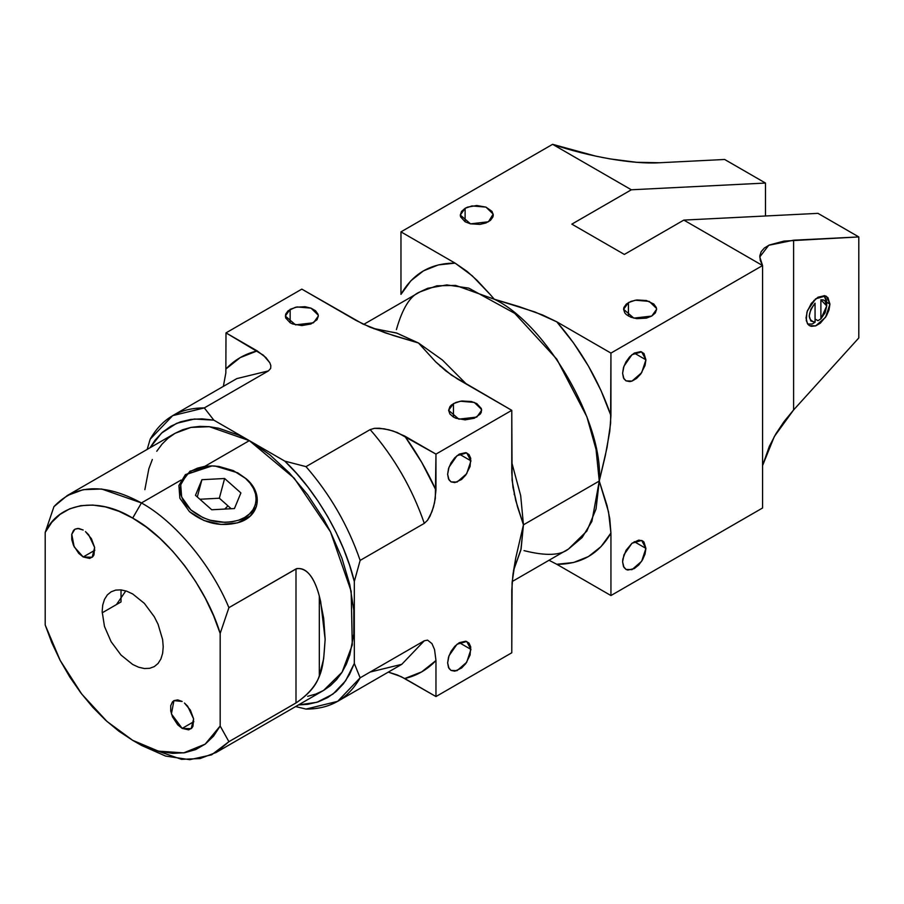 <?xml version="1.0" encoding="UTF-8"?>
<svg xmlns="http://www.w3.org/2000/svg" width="904" height="904" viewBox="0 0 904 904"><rect width="100%" height="100%" fill="white"/><g stroke="black" fill="none" stroke-linecap="round" stroke-linejoin="round"><path stroke-width="1.36" d="M307.654 696.329L315.925 694.023L323.564 690.441L330.48 685.616L336.616 679.605L341.915 672.463L346.322 664.248L349.791 655.05L353.803 634.066L353.803 610.302L349.791 584.673L341.915 558.175L330.48 531.812L323.564 519.009L307.654 494.748L289.506 473.063L269.81 454.791L249.334 440.643L239.04 435.287L218.858 428.27L209.152 426.677L199.84 426.383L191.004 427.4L182.732 429.705L175.093 433.287L168.178 438.112L162.042 444.124L156.742 451.265M152.335 459.481L148.866 468.679L144.855 489.663M373.861 328.728L396.336 332.943L418.462 342.989L385.692 333.011L362.832 323.971L301.823 289.122L355.95 320.378L370.154 327.237L393.76 335.644L418.462 342.989L435.717 361.882L445.74 370.866L457.65 379.081L511.777 410.337L511.777 472.848L512.941 487.245L517.45 506.669L523.45 524.828L515.709 558.141L512.941 574.503L511.777 590.267L511.777 652.778L435.965 696.555L435.965 660.519C427.355 669.649 416.959 675.65 404.755 678.542L397.263 674.949L388.313 672.101L401.139 676.644L435.965 696.555L404.755 678.542L421.705 671.875L435.965 660.519L435.965 696.555L511.777 652.778L512.093 582.526L515.709 558.141L523.45 524.828L520.681 495.607L511.777 462.554L520.681 495.607L523.45 524.828L599.262 481.052C603.962 423.784 546.219 323.79 494.285 299.224L490.137 294.444L494.285 299.224L534.942 311.982L556.796 321.835C580.899 349.588 598.945 380.844 610.934 415.603L601.002 390.528L588.425 366.086L573.554 342.978L556.796 321.835L610.934 353.091L610.607 423.343L607.002 447.729L599.262 481.052L596.041 508.997L586.865 531.043L568.514 549.01L582.153 537.507L591.894 521.416L599.262 481.052L608.539 511.935L610.934 533.032C598.945 553.949 580.899 564.367 556.796 564.288L610.934 595.544L556.796 564.288L573.554 562.503L588.425 556.57L601.002 546.649L610.934 533.032L610.934 595.544L762.569 507.991L762.569 265.55L683.831 220.09L624.348 254.431L571.848 224.135L624.348 254.431L683.831 220.09L817.973 213.355L858.8 236.927L858.8 337.949L858.8 236.927L793.599 240.204L793.599 409.953L784.017 421.626L775.858 433.863L769.281 446.463L762.569 465.605L774.321 436.53L793.599 409.953L858.8 337.949L793.599 409.953L793.599 240.204L768.739 245.278L759.778 256.951L762.569 265.55L610.934 353.091L762.569 265.55L683.831 220.09L817.973 213.355L858.8 236.927L784.017 241.085L769.281 245.018L764.366 248.001L761.202 251.617L759.835 255.787L760.298 260.454L762.569 265.55L762.569 507.991L610.934 595.544L610.934 533.032L609.771 518.636L607.013 505.483L599.262 481.052L605.251 456.011L609.771 431.366L610.934 415.603L610.934 353.091L556.796 321.835L542.592 314.976L518.986 306.569L494.285 299.224L455.627 285.415L436.824 285.811L420.055 291.868L427.682 288.286L446.825 284.918L468.78 288.127L514.76 313.372L556.819 359.182L586.865 416.755L596.041 449.378L599.262 481.052L523.45 524.828L515.698 500.398L512.093 480.239L511.777 410.337L451.412 375.115L435.717 361.882L418.462 342.989L442.384 359.995L466.554 384.234L442.384 359.995L418.462 342.989L396.98 333.158L375.115 328.785M236.837 378.595L268.477 370.877L204.315 407.919L172.687 415.637L150.177 439.174L147.171 449.412L150.177 439.174C162.155 418.247 180.201 407.828 204.315 407.919L268.477 370.877L270.68 368.38L270.827 365.566L269.833 362.786L263.403 355.216L226 332.887L225.842 372.968L223.356 386.381L225.842 372.968L226 332.887L301.823 289.122L226 332.887L257.211 350.91L240.249 357.577L226 368.922C234.599 359.803 245.007 353.792 257.211 350.91L265.991 357.622L269.833 362.786L270.827 365.566L270.68 368.38L268.477 370.877L236.837 378.595L172.687 415.637M182.167 701.459L173.93 700.634L171.41 713.911L182.167 728.398L193.84 721.663L182.167 728.398L191.185 728.68L193.614 718.906L187.67 706.216L184.45 703.029L190.416 710.16L193.614 718.906L192.947 726.296L191.874 728.002L188.653 729.867L182.167 728.398L177.704 724.793L172.472 716.804L170.732 710.951L170.732 705.696L172.472 701.843L173.93 700.634L177.704 699.899L182.167 701.459M45.2 532.411L53.946 506.647C75.314 484.126 104.468 482.894 141.431 502.94L132.685 518.094C97.553 496.285 58.636 502.658 45.2 532.411L53.946 506.647L67.212 495.573L83.213 489.674L101.655 489.007L141.431 502.94L181.026 480.08L141.431 502.94C174.777 521.246 211.163 564.797 228.915 607.657C211.163 564.797 174.777 521.246 141.431 502.94L132.685 518.094L119 511.325L105.598 506.941L92.75 505.053L80.705 505.686L69.721 508.816L60.014 514.41L51.788 522.32L45.2 532.411L45.2 624.992L45.2 532.411M237.876 472.916L246.295 478.849C263.55 493.301 259.877 515.992 239.255 522.331C221.31 527.247 204.711 523.687 189.467 511.664L203.92 520.489L221.062 524.478L237.594 522.851L250.34 515.924L256.442 506.511M228.915 741.675L296.681 702.532C324.14 683.198 323.169 665.084 325.146 639.309L320.694 601.781C317.677 588.38 311.428 567.249 296.693 568.593L228.915 607.657L295.992 568.932L295.992 702.95L228.915 741.675L220.169 726.014L220.169 633.421L228.915 607.657L220.169 633.421L213.581 615.737L205.355 598.312L195.648 581.521L184.653 565.701L172.619 551.169L159.771 538.219L146.369 527.111L132.685 518.094C167.816 536.852 206.733 588.154 220.169 633.421L220.169 726.014L228.915 741.675L211.604 754.829L189.772 759.676L165.601 756.072L141.431 745.382L181.546 759.337L200.1 758.558L216.146 752.456L228.915 741.675M67.201 495.584L175.093 433.287L190.97 427.411L209.344 426.699L249.334 440.643L204.925 466.283L249.334 440.643L294.218 478.193L330.48 531.812L351.159 591.205L352.289 644.959L342.074 672.203L323.564 690.441L215.66 752.738M83.191 530.026L77.699 528.444L74.953 529.202L71.755 534.264L74.173 546.83L83.191 556.966L94.863 550.231L83.191 556.966L92.208 557.248L94.637 547.474L88.694 534.784L85.473 531.597L91.44 538.727L94.637 547.474L93.971 554.864L92.897 556.57L89.677 558.435L83.191 556.966L78.727 553.361L73.495 545.372L71.755 539.518L71.755 534.264L73.495 530.411L74.953 529.202L78.727 528.467L83.191 530.026M190.857 509.901C205.524 521.472 221.48 524.885 238.724 520.162C258.555 514.071 262.092 492.251 245.492 478.363L250.114 483.233L253.515 488.51L255.549 494.013L256.148 499.528L255.301 504.827L253.007 509.72L249.391 514.003L244.566 517.529L238.724 520.162L232.102 521.789L224.938 522.354L210.123 520.252L203.038 517.664L190.857 509.901L186.235 505.042L182.845 499.754L180.8 494.251L180.201 488.736L181.06 483.437L183.342 478.555L186.97 474.261L191.795 470.735L197.626 468.102L204.247 466.475L211.412 465.91L218.836 466.43L233.322 470.611L245.492 478.363L237.616 472.769L215.107 466.035L212.022 465.922L186.97 474.261L180.71 484.736L181.647 497.008L190.857 509.901M290.15 322.784L290.15 309.326L285.325 316.061L295.551 324.864L313.485 322.784L318.321 316.061L318.231 315.123L310.987 308.14L297.032 306.942L290.15 309.326L290.15 322.784L292.659 323.971L301.823 325.576L310.987 323.971L317.055 319.7L318.321 316.061L317.993 314.196L315.53 310.761L310.987 308.14L305.032 306.716L295.506 307.258L288.105 310.761L285.641 314.196L285.641 317.914L290.15 322.784M211.751 465.91L190.043 471.142L178.856 485.719M224.723 509.065L227.966 505.867L224.723 509.065M453.458 417.072L453.458 403.602L448.621 410.337L458.859 419.151L476.792 417.072L481.617 410.337L481.538 409.399L474.284 402.416L460.339 401.229L453.458 403.602L453.458 417.072L455.955 418.258L465.119 419.863L474.284 418.258L480.363 413.987L481.301 412.201L481.301 408.484L476.792 403.602L471.436 401.534L461.899 400.992L455.955 402.416L451.401 405.048L449.887 406.698L448.621 410.337L449.887 413.987L453.458 417.072M447.627 474.317L449.005 479.866L451.039 481.866L457.017 482.103L466.69 473.719L470.95 460.848L459.288 454.113L454.825 457.718L451.039 462.814L448.508 468.645L447.627 474.317L448.508 478.962L451.039 481.866L454.825 482.6L461.571 479.482L465.775 475.041L470.069 466.509L470.735 458.351L468.984 454.497L465.775 452.644L459.288 454.113L470.95 460.848L466.69 452.893L457.017 455.684L449.005 467.176L447.627 474.317M447.627 662.881L449.005 668.44L451.039 670.429L457.017 670.678L466.69 662.293L470.95 649.411L459.288 642.676L454.825 646.281L451.039 651.389L448.508 657.219L447.627 662.881L448.508 667.525L451.039 670.429L454.825 671.175L461.571 668.045L465.775 663.604L470.069 655.084L470.735 646.914L468.984 643.06L465.775 641.207L459.288 642.676L470.95 649.411L466.69 641.467L457.017 644.247L449.005 655.739L447.627 662.881M628.427 316.061L628.427 302.591L623.591 309.326L633.828 318.129L651.75 316.061L655.332 312.965L656.586 309.326L656.27 307.462L653.807 304.026L646.405 300.523L636.868 299.981L630.924 301.405L626.37 304.026L623.907 307.462L623.591 309.326L624.845 312.965L626.37 314.615L630.924 317.236L636.868 318.66L646.405 318.118L651.75 316.061L656.586 309.326L656.507 308.388L649.253 301.405L635.297 300.207L628.427 302.591L628.427 316.061M622.596 373.296L623.975 378.855L626.009 380.855L631.986 381.092L641.659 372.708L645.919 359.826L634.258 353.091L629.794 356.696L626.009 361.803L623.477 367.634L622.596 373.296L623.477 377.94L626.009 380.855L629.794 381.59L631.986 381.092L636.529 378.46L640.744 374.019L645.038 365.498L645.919 359.826L643.953 353.487L640.744 351.622L634.258 353.091L645.919 359.826L641.659 351.882L631.986 354.673L623.975 366.154L622.596 373.296M354.311 581.509C344.39 539.485 316.242 490.736 284.805 461.13L306.004 466.633C330.118 494.386 348.164 525.642 360.142 560.401L354.311 581.509L360.142 560.401L424.292 523.359C412.314 488.601 394.268 457.345 370.165 429.592L306.004 466.633L284.805 461.13L213.852 420.157L204.315 407.919L213.852 420.157L194.428 419.015L176.596 423.332L161.511 433.129L150.007 447.774L155.183 440.022L162.505 432.225L170.969 426.146L180.472 421.852L190.88 419.411L202.055 418.846L213.852 420.157L284.805 461.13L296.602 473.436L307.778 486.906L318.185 501.37L327.689 516.625L336.152 532.479L343.475 548.717L349.554 565.136L354.311 581.509L354.311 663.434L354.311 581.509M806.018 317.914L807.43 323.598L809.521 325.655L815.645 325.892L825.555 317.304L829.928 304.106L826.719 302.252L829.928 304.106L829.024 309.914L826.425 315.892L820.312 323.203L815.645 325.892L811.329 326.321L809.521 325.655L808.029 324.412L806.244 320.468L806.933 312.106L811.329 303.36L817.973 297.201L824.617 295.687L827.917 297.597L829.928 304.106L826.425 296.365L825.555 295.958L815.645 298.817L807.43 310.592L806.018 317.914M622.596 561.87L623.477 566.503L626.009 569.418L627.783 570.074L634.258 568.605L638.721 565L642.507 559.892L645.038 554.062L645.919 548.4L643.953 542.05L642.507 540.841L638.721 540.106L631.986 543.236L626.009 550.366L622.822 559.113L622.596 561.87L623.975 567.418L626.009 569.418L631.986 569.656L641.659 561.271L645.919 548.4L634.258 541.665L645.919 548.4L641.659 540.445L631.986 543.236L623.975 554.717L622.596 561.87M552.604 144.324C588.888 156.754 633.704 164.483 659.468 162.754L724.658 159.477L659.468 162.754L636.585 162.291L610.019 158.901L595.86 156.155L552.604 144.324L631.342 189.783L571.848 224.135L631.342 189.783L765.485 183.049L724.658 159.477L765.485 183.049L765.485 215.988L765.485 183.049L631.342 189.783L552.604 144.324L400.969 231.876L552.604 144.324M514.365 494.85L514.173 493.934M440.542 366.436L439.886 365.837M523.45 524.828L521.088 549.01L513.495 570.582L520.885 549.971L523.45 524.828M490.137 294.444L477.029 280.33L467.018 271.347L455.107 263.132L400.969 231.876L400.969 294.388C412.936 273.471 430.982 263.053 455.107 263.132L472.204 275.776L490.137 294.444M465.119 208.304L461.548 211.389L460.294 215.039L460.611 216.892L465.119 221.774L470.475 223.842L480.001 224.384L485.956 222.96L490.499 220.327L492.962 216.892L493.279 215.039L492.025 211.389L485.956 207.118L476.792 205.513L467.628 207.118L465.119 208.304L465.119 221.774L465.119 208.304L460.294 215.039L470.521 223.853L488.454 221.774L493.2 214.101L485.956 207.118L472.001 205.92L465.119 208.304M826.618 304.456L826.493 300.094L824.132 295.619L826.719 302.591L826.719 305.959L820.889 299.8L820.889 318.852L826.719 305.959L825.115 301.055L823.25 299.902L820.889 299.8L820.889 318.852L825.115 312.716L826.719 305.959M817.973 320.683L820.889 318.852L817.973 320.683L815.058 318.999L817.973 320.683M201.92 479.708L195.467 495.335L211.728 509.766L234.441 508.556L240.893 492.929L224.621 478.498L201.92 479.708L195.467 495.335L211.728 509.766L234.441 508.556L240.893 492.929L224.621 478.498L201.92 479.708L197.298 496.963L201.92 479.708M813.894 300.388L813.894 301.077L813.894 300.388M815.058 322.219L815.058 303.168L810.831 309.304L809.227 316.061L810.831 320.965L815.058 322.219L812.142 324.05L807.724 324.027L812.142 324.05L815.058 322.219C807.43 320.265 807.43 313.914 815.058 303.168L815.058 322.219M556.796 564.288L549.033 560.265L556.796 564.288M219.344 498.217L231.187 508.726L219.344 498.217L224.621 478.498L219.344 498.217L199.886 499.257L219.344 498.217M511.777 410.337L435.965 454.113L397.297 432.519L388.776 429.773L379.397 428.236L374.505 428.315L370.165 429.592L374.505 428.315L384.2 428.812L393.138 431.027L404.755 436.09C416.959 453.073 427.355 471.086 435.965 490.149L434.541 502.726L431.988 511.619L427.558 520.252L424.292 523.359L427.558 520.252L430.078 516.06L433.445 507.155L435.321 498.42L435.965 454.113L511.777 410.337M400.969 294.388L400.969 231.876L455.107 263.132L438.338 264.917L423.467 270.85L410.891 280.76L400.969 294.388M295.631 706.566L306.004 709.075L337.644 701.357L360.142 677.819L354.311 663.434L360.142 677.819L424.292 640.778L360.142 677.819C348.164 698.747 330.118 709.165 306.004 709.075L295.631 706.566M435.965 660.519L434.541 649.558L431.988 643.648L427.569 640.122L424.292 640.778L427.569 640.122L431.988 643.648L434.541 649.558L435.965 660.519M370.165 672.034L401.794 664.316L424.292 640.778L401.794 664.316L337.644 701.357M435.965 454.113L435.965 490.149L421.705 462.339L404.755 436.09L435.965 454.113M189.467 511.664L179.885 498.251L178.902 485.482L185.41 474.589L212.022 465.922M370.165 429.592C394.268 457.345 412.314 488.601 424.292 523.359L360.142 560.401C348.164 525.642 330.118 494.386 306.004 466.633L370.165 429.592M125.803 590.888L116.469 604.561L102.163 612.822L121.023 601.94L121.023 589.894L121.023 601.94M319.315 596.098L323.677 618.257L325.146 639.309L323.677 658.666L319.315 675.785L319.315 596.098C316.355 584.391 308.784 565.633 295.992 568.932L295.992 702.95C308.671 694.374 316.457 685.322 319.315 675.785L319.315 596.098M132.685 740.331L119 731.302L105.598 720.205L92.75 707.256L80.705 692.724L69.721 676.893L60.014 660.101L51.788 642.687L45.2 624.992L60.218 660.485L81.71 694.023L106.977 721.448L132.685 740.331L158.392 751.134L183.659 752.885L205.151 744.161L220.169 726.014L213.581 736.093L205.355 744.015L195.648 749.597L184.653 752.738L172.619 753.36L159.771 751.473L146.369 747.099L132.685 740.331L141.431 745.382M132.685 593.951L144.369 603.375L154.279 616.743L158.076 624.28L162.63 639.625L163.217 646.835L162.63 653.377L160.889 658.993L158.076 663.457L154.279 666.61L149.646 668.316L144.369 668.531L138.64 667.231L132.685 664.474L121 655.038L111.09 641.67L104.468 626.415L102.152 611.579L102.74 605.036L104.468 599.431L107.293 594.956L111.09 591.815L115.723 590.097L121 589.883L126.729 591.193L132.685 593.951M298.478 704.928L316.908 702.284L332.932 694.114L345.588 680.836L354.311 663.434L349.554 674.316L343.475 683.718L336.152 691.504L327.689 697.583L318.185 701.877L307.778 704.318L298.478 704.928M363.713 324.389L420.055 291.868C410.348 295.585 402.472 308.162 396.404 329.621M524.004 550.626C545.62 556.096 560.457 555.553 568.514 549.01L512.172 581.543"/></g></svg>
